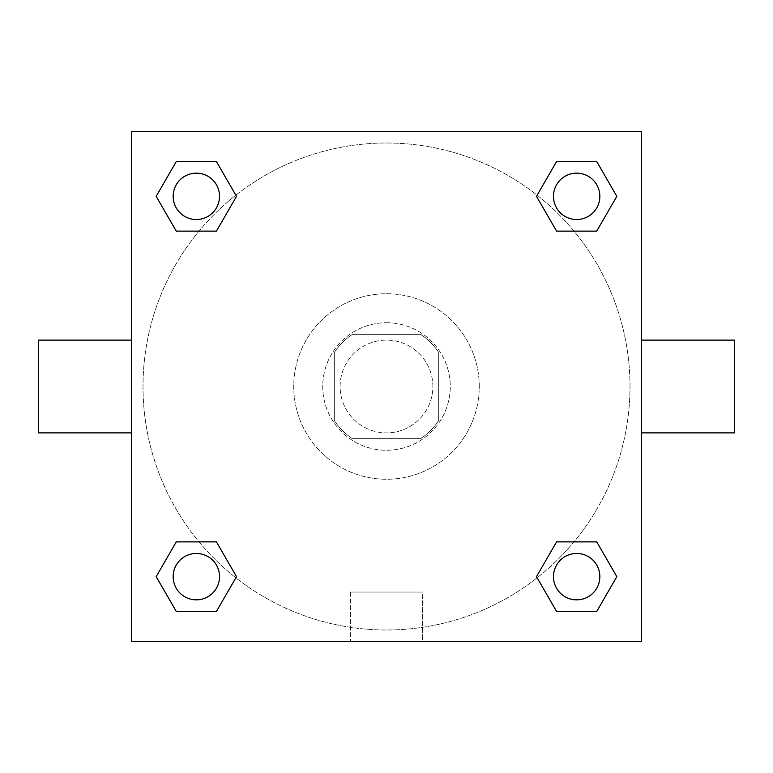 <?xml version="1.0" encoding="UTF-8"?>
<svg xmlns="http://www.w3.org/2000/svg" width="773" height="773" viewBox="0 0 773 773"><rect width="100%" height="100%" fill="white"/><g stroke="black" fill="none" stroke-linecap="round" stroke-linejoin="round"><path stroke-width="0.58" stroke-dasharray="3.87 2.9" d="M432.88 386.5A46.38 46.38 0 0 0 363.31 346.333A46.38 46.38 0 0 0 363.31 426.667A46.38 46.38 0 0 0 432.88 386.5A46.38 46.38 0 0 0 363.31 346.333A46.38 46.38 0 0 0 363.31 426.667A46.38 46.38 0 0 0 432.88 386.5M420.522 438.678L352.478 438.678A62.284 62.284 0 0 1 334.322 420.522L334.322 352.478A62.284 62.284 0 0 1 352.478 334.322L420.522 334.322A62.284 62.284 0 0 1 438.678 352.478L438.678 420.522A62.284 62.284 0 0 1 420.522 438.678L352.478 438.678A62.284 62.284 0 0 1 334.322 420.522L334.322 352.478A62.284 62.284 0 0 1 352.478 334.322L420.522 334.322A62.284 62.284 0 0 1 438.678 352.478L438.678 420.522A62.284 62.284 0 0 1 420.522 438.678M386.5 322.728A63.773 63.773 0 0 1 441.731 418.386A63.773 63.773 0 0 1 331.269 418.386A63.773 63.773 0 0 1 386.5 322.728A63.773 63.773 0 0 0 322.728 386.5A63.773 63.773 0 0 0 386.5 450.273A63.773 63.773 0 0 0 450.273 386.5A63.773 63.773 0 0 0 386.5 322.728M479.26 386.5A92.76 92.76 0 0 0 340.12 306.166A92.76 92.76 0 0 0 340.12 466.834A92.76 92.76 0 0 0 479.26 386.5A92.76 92.76 0 0 0 340.12 306.166A92.76 92.76 0 0 0 340.12 466.834A92.76 92.76 0 0 0 479.26 386.5M199.019 231.127L176.263 231.127L199.019 231.127L176.263 231.127L156.175 196.342L176.263 161.557L216.421 161.557L236.509 196.342L216.421 231.127M216.421 541.873L236.509 576.658L216.421 541.873L236.509 576.658L216.421 541.873L236.509 576.658L216.421 611.443L176.263 611.443L156.175 576.658L176.263 541.873L199.019 541.873M131.41 641.59L131.41 131.41L641.59 131.41L641.59 641.59L131.41 641.59L131.41 131.41L641.59 131.41L641.59 641.59L131.41 641.59L131.41 131.41L641.59 131.41L641.59 641.59L131.41 641.59M556.579 231.127L536.491 196.342L556.579 231.127L536.491 196.342L556.579 231.127L536.491 196.342L556.579 161.557L596.737 161.557L616.825 196.342L596.737 231.127L573.981 231.127M573.981 541.873L596.737 541.873L573.981 541.873L596.737 541.873L616.825 576.658L596.737 611.443L556.579 611.443L536.491 576.658L556.579 541.873M402.443 131.41L370.557 131.42L402.443 131.41M629.995 386.5A243.495 243.495 0 0 0 264.752 175.626A243.495 243.495 0 0 0 264.752 597.374A243.495 243.495 0 0 0 629.995 386.5A243.495 243.495 0 0 0 264.752 175.626A243.495 243.495 0 0 0 264.752 597.374A243.495 243.495 0 0 0 629.995 386.5M219.532 576.658A23.19 23.19 0 0 0 184.747 556.579A23.19 23.19 0 0 0 184.747 596.737A23.19 23.19 0 0 0 219.532 576.658A23.19 23.19 0 0 0 184.747 556.579A23.19 23.19 0 0 0 184.747 596.737A23.19 23.19 0 0 0 219.532 576.658A23.19 23.19 0 0 0 184.747 556.579A23.19 23.19 0 0 0 184.747 596.737A23.19 23.19 0 0 0 219.532 576.658A23.19 23.19 0 0 0 184.747 556.579A23.19 23.19 0 0 0 184.747 596.737A23.19 23.19 0 0 0 219.532 576.658A23.19 23.19 0 0 0 184.747 556.579A23.19 23.19 0 0 0 184.747 596.737A23.19 23.19 0 0 0 219.532 576.658M219.532 196.342A23.19 23.19 0 0 0 184.747 176.263A23.19 23.19 0 0 0 184.747 216.421A23.19 23.19 0 0 0 219.532 196.342A23.19 23.19 0 0 0 184.747 176.263A23.19 23.19 0 0 0 184.747 216.421A23.19 23.19 0 0 0 219.532 196.342A23.19 23.19 0 0 0 184.747 176.263A23.19 23.19 0 0 0 184.747 216.421A23.19 23.19 0 0 0 219.532 196.342A23.19 23.19 0 0 0 184.747 176.263A23.19 23.19 0 0 0 184.747 216.421A23.19 23.19 0 0 0 219.532 196.342A23.19 23.19 0 0 0 184.747 176.263A23.19 23.19 0 0 0 184.747 216.421A23.19 23.19 0 0 0 219.532 196.342M599.848 196.342A23.19 23.19 0 0 0 565.063 176.263A23.19 23.19 0 0 0 565.063 216.421A23.19 23.19 0 0 0 599.848 196.342A23.19 23.19 0 0 0 565.063 176.263A23.19 23.19 0 0 0 565.063 216.421A23.19 23.19 0 0 0 599.848 196.342A23.19 23.19 0 0 0 565.063 176.263A23.19 23.19 0 0 0 565.063 216.421A23.19 23.19 0 0 0 599.848 196.342A23.19 23.19 0 0 0 565.063 176.263A23.19 23.19 0 0 0 565.063 216.421A23.19 23.19 0 0 0 599.848 196.342A23.19 23.19 0 0 0 565.063 176.263A23.19 23.19 0 0 0 565.063 216.421A23.19 23.19 0 0 0 599.848 196.342M553.468 576.658A23.19 23.19 0 0 1 588.253 556.579A23.19 23.19 0 0 1 588.253 596.737A23.19 23.19 0 0 1 553.468 576.658A23.19 23.19 0 0 1 588.253 556.579A23.19 23.19 0 0 1 588.253 596.737A23.19 23.19 0 0 1 553.468 576.658M422.599 641.59L350.401 641.59L422.599 641.59L350.401 641.59L422.599 641.59L422.599 592.06L350.401 592.06L422.599 592.06L350.401 592.06L422.599 592.06L422.599 641.59M131.41 386.5L131.41 340.12L131.42 386.5M641.59 386.5L641.59 340.12L641.58 386.5M734.35 340.12L734.35 432.88M38.65 432.88L38.65 340.12M176.263 611.443L156.175 576.658L176.263 541.873L156.175 576.658L176.263 541.873L156.175 576.658L176.263 611.443L156.175 576.658L176.263 611.443L216.421 611.443L176.263 611.443M236.509 576.658L216.421 611.443L236.509 576.658M536.491 196.342L556.579 161.557L596.737 161.557L616.825 196.342L596.737 231.127L616.825 196.342L596.737 231.127L616.825 196.342L596.737 161.557L616.825 196.342L596.737 161.557L556.579 161.557L536.491 196.342M176.263 231.127L156.175 196.342L176.263 161.557L216.421 161.557L236.509 196.342L216.421 161.557L236.509 196.342L216.421 161.557L176.263 161.557L156.175 196.342L176.263 161.557L156.175 196.342L176.263 231.127M556.579 611.443L536.491 576.658L556.579 611.443L536.491 576.658L556.579 611.443L596.737 611.443L556.579 611.443M596.737 541.873L616.825 576.658L596.737 611.443L616.825 576.658L596.737 611.443L616.825 576.658L596.737 541.873M599.848 576.658A23.19 23.19 0 0 0 565.063 556.579A23.19 23.19 0 0 0 565.063 596.737A23.19 23.19 0 0 0 599.848 576.658A23.19 23.19 0 0 0 565.063 556.579A23.19 23.19 0 0 0 565.063 596.737A23.19 23.19 0 0 0 599.848 576.658A23.19 23.19 0 0 0 565.063 556.579A23.19 23.19 0 0 0 565.063 596.737A23.19 23.19 0 0 0 599.848 576.658M350.401 592.06L350.401 641.59L350.401 592.06"/><path stroke-width="1.16" d="M216.421 231.127L176.263 231.127L156.175 196.342L176.263 161.557L216.421 161.557L236.509 196.342L216.421 231.127L176.263 231.127L199.019 231.127M199.019 541.873L216.421 541.873L236.509 576.658L216.421 611.443L176.263 611.443L156.175 576.658L176.263 541.873L216.421 541.873M573.981 231.127L556.579 231.127L536.491 196.342L556.579 161.557L596.737 161.557L616.825 196.342L596.737 231.127L556.579 231.127M556.579 541.873L596.737 541.873L616.825 576.658L596.737 611.443L556.579 611.443L536.491 576.658L556.579 541.873L596.737 541.873L573.981 541.873M641.59 432.88L734.35 432.88L734.35 340.12L641.59 340.12M131.41 340.12L38.65 340.12L38.65 432.88L131.41 432.88M131.41 131.41L641.59 131.41L641.59 641.59L131.41 641.59L131.41 131.41M596.737 611.443L556.579 611.443L596.737 611.443M599.848 576.658A23.19 23.19 0 0 0 565.063 556.579A23.19 23.19 0 0 0 565.063 596.737A23.19 23.19 0 0 0 599.848 576.658M216.421 611.443L176.263 611.443L216.421 611.443M219.532 576.658A23.19 23.19 0 0 0 184.747 556.579A23.19 23.19 0 0 0 184.747 596.737A23.19 23.19 0 0 0 219.532 576.658M556.579 161.557L596.737 161.557L556.579 161.557M599.848 196.342A23.19 23.19 0 0 0 565.063 176.263A23.19 23.19 0 0 0 565.063 216.421A23.19 23.19 0 0 0 599.848 196.342M176.263 161.557L216.421 161.557L176.263 161.557M219.532 196.342A23.19 23.19 0 0 0 184.747 176.263A23.19 23.19 0 0 0 184.747 216.421A23.19 23.19 0 0 0 219.532 196.342"/></g></svg>
